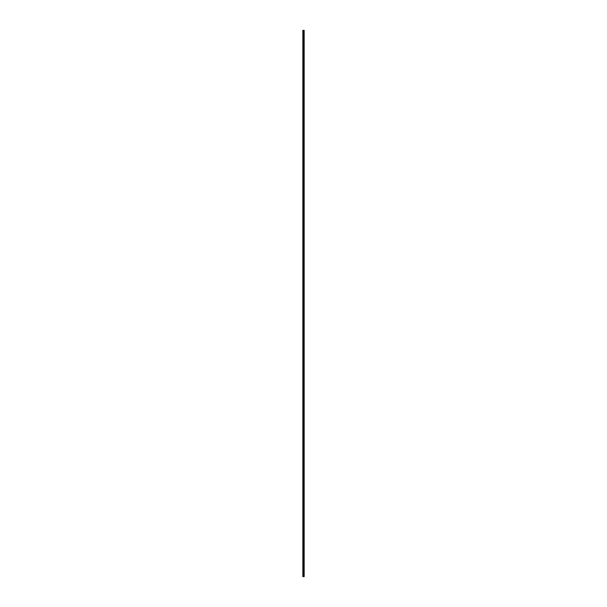 <?xml version="1.0" encoding="UTF-8"?>
<svg xmlns="http://www.w3.org/2000/svg" width="607" height="607" viewBox="0 0 607 607"><rect width="100%" height="100%" fill="white"/><g stroke="black" fill="none" stroke-linecap="round" stroke-linejoin="round"><path stroke-width="0.91" d="M303.333 576.65L304.16 576.65L304.16 30.35L302.84 30.35L302.84 576.65L303.333 576.65L303.333 30.35M304.16 30.35L304.145 576.65M303.72 576.65L303.72 30.35M303.697 576.65L303.697 30.35M302.908 576.65L302.908 30.35M304.122 576.65L304.122 30.35M304.024 576.65L304.024 30.35M303.986 576.65L303.986 30.35M303.857 576.65L303.857 30.35M303.819 576.65L303.819 30.35M303.576 576.65L303.576 30.35M303.492 576.65L303.492 30.35M303.409 576.65L303.409 30.35M303.113 576.65L303.113 30.35M303.068 576.65L303.068 30.35"/></g></svg>
